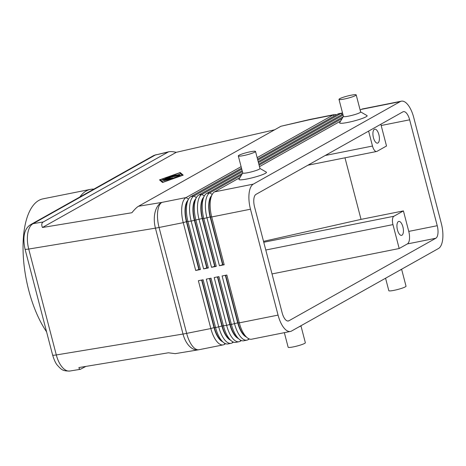 <?xml version="1.0" encoding="UTF-8"?>
<svg xmlns="http://www.w3.org/2000/svg" width="466" height="466" viewBox="0 0 466 466"><rect width="100%" height="100%" fill="white"/><g stroke="black" fill="none" stroke-linecap="round" stroke-linejoin="round"><path stroke-width="0.7" d="M25.024 249.065A8.895 1.095 -14.6 0 0 25.03 249.1A8.895 1.095 -14.6 0 0 25.356 249.293A8.895 1.095 -14.6 0 0 28.717 249.048C27.296 243.403 26.993 238.091 27.809 233.117C28.717 228.235 30.5 225.072 33.156 223.633A8.895 7.992 -119.3 0 0 31.053 224.408A8.895 7.992 -119.3 0 0 31.024 224.42A8.895 7.992 -119.3 0 0 30.523 224.729M31.024 224.42L153.157 155.825A8.895 7.992 60.7 0 1 153.174 155.819A8.895 7.992 60.7 0 1 155.289 155.038L168.599 151.811C170.41 151.409 172.968 151.578 176.27 152.318L274.637 129.793M85.895 366.398L80.385 369.299L69.859 371.035C67.576 371.367 65.269 370.353 62.939 367.994C60.027 364.895 57.813 360.544 56.304 354.946L28.717 249.048L155.428 228.148A21.343 2.627 -14.6 0 0 157.193 227.839A21.343 2.627 -14.6 0 0 159.063 227.478L183.249 222.649L195.703 270.472L200.45 269.523L187.99 221.7A21.343 8.988 -101.3 0 1 186.61 205.867A21.343 8.988 -101.3 0 1 188.363 199.396A21.343 8.988 -101.3 0 1 190.815 196.617L241.499 168.156M80.385 369.299L79.319 368.973L78.911 367.552L168.372 352.791L175.216 353.653L198.283 349.85A21.343 12.64 -99.4 0 1 190.245 346.995A21.343 12.64 -99.4 0 1 183.016 334.04L56.304 354.946A8.895 1.095 165.4 0 1 52.943 355.191A8.895 1.095 165.4 0 1 52.611 354.999L25.03 249.1M280.916 126.269L308.818 119.879A21.343 4.963 -102.9 0 1 309.389 119.57L280.916 126.269L138.495 206.257C136.806 207.23 134.604 209.391 131.89 212.735L42.429 227.495C41.346 224.775 41.62 222.934 43.256 221.967L168.599 151.811M241.499 175.024L209.799 192.825A21.343 8.988 78.7 0 0 205.593 202.069A21.343 8.988 78.7 0 0 206.974 217.907L219.434 265.731L222.602 264.752L210.143 216.929A18.85 7.939 -101.3 0 1 208.919 202.943A18.85 7.939 -101.3 0 1 211.599 195.598M219.434 265.731L224.181 264.781L211.721 216.958L250.481 209.217A21.343 8.988 -101.3 0 1 249.094 193.378A21.343 8.988 -101.3 0 1 253.3 184.134L214.546 191.881L239.955 177.604M212.088 194.654L210.783 197.165A18.85 7.939 78.7 0 0 209.234 202.879A18.85 7.939 78.7 0 0 210.457 216.865L211.721 216.958A21.343 8.988 -101.3 0 1 210.335 201.126A21.343 8.988 -101.3 0 1 212.088 194.654A21.343 8.988 -101.3 0 1 214.546 191.881M360.154 110.093L361.47 109.353A21.343 8.988 -101.3 0 1 362.63 108.922L401.389 101.18A21.343 8.988 -101.3 0 1 407.564 104.372A21.343 8.988 -101.3 0 1 413.732 117.519L441.314 223.418A21.343 8.988 -101.3 0 1 442.7 239.256A21.343 8.988 -101.3 0 1 438.494 248.5L291.565 331.023A21.343 8.988 -101.3 0 1 290.405 331.454A21.343 8.988 -101.3 0 1 284.231 328.262A21.343 8.988 -101.3 0 1 278.062 315.109L239.303 322.856L226.849 275.033L222.101 275.977L234.561 323.806A21.343 8.988 78.7 0 0 240.724 336.953A21.343 8.988 78.7 0 0 246.904 340.145A21.343 8.988 78.7 0 0 248.063 339.714L249.351 338.992M361.47 109.353L400.23 101.611A21.343 8.988 -101.3 0 1 401.389 101.18M336.452 114.822A21.343 8.988 78.7 0 0 334.157 114.613A21.343 8.988 78.7 0 0 332.998 115.044L257.139 157.648M242.407 171.651L201.889 194.409A21.343 8.988 78.7 0 0 197.683 203.654A21.343 8.988 78.7 0 0 199.064 219.486L211.523 267.309L214.692 266.336L202.232 218.513A18.85 7.939 -101.3 0 1 201.009 204.522A18.85 7.939 -101.3 0 1 203.689 197.176M211.523 267.309L216.271 266.366L203.811 218.542A21.343 8.988 -101.3 0 1 202.425 202.704A21.343 8.988 -101.3 0 1 204.178 196.233A21.343 8.988 -101.3 0 1 206.636 193.46L242.53 173.3M204.178 196.233L202.873 198.743A18.85 7.939 78.7 0 0 201.324 204.458A18.85 7.939 78.7 0 0 202.547 218.449L215.007 266.272L216.271 266.366M241.755 169.152L193.978 195.988A21.343 8.988 78.7 0 0 189.773 205.232A21.343 8.988 78.7 0 0 191.153 221.07L203.613 268.894L206.782 267.915L194.322 220.092A18.85 7.939 -101.3 0 1 193.099 206.1A18.85 7.939 -101.3 0 1 195.778 198.761M203.613 268.894L208.36 267.944L195.901 220.121A21.343 8.988 -101.3 0 1 194.52 204.283A21.343 8.988 -101.3 0 1 196.268 197.817A21.343 8.988 -101.3 0 1 198.726 195.038L242.145 170.649M196.268 197.817L194.963 200.328A18.85 7.939 78.7 0 0 193.419 206.042A18.85 7.939 78.7 0 0 194.637 220.028L207.096 267.851L208.36 267.944M241.108 166.653L186.068 197.567A21.343 8.988 78.7 0 0 181.862 206.811A21.343 8.988 78.7 0 0 183.249 222.649L186.412 221.67A18.85 7.939 -101.3 0 1 185.188 207.685A18.85 7.939 -101.3 0 1 187.868 200.339M257.529 159.151L337.745 114.094A21.343 8.988 -101.3 0 1 338.898 113.663L342.067 113.028A21.343 8.988 78.7 0 0 340.908 113.465L257.791 160.147M342.522 112.97A21.343 8.988 78.7 0 0 342.067 113.028M188.363 199.396L187.052 201.906A18.85 7.939 78.7 0 0 185.509 207.62A18.85 7.939 78.7 0 0 186.732 221.606L199.186 269.43L200.45 269.523M225.352 275.33L237.724 322.827A18.85 7.939 78.7 0 0 243.17 334.442A18.85 7.939 78.7 0 0 246.264 336.941M290.405 331.454L251.652 339.201A21.343 8.988 -101.3 0 1 247.079 337.623A21.343 8.988 -101.3 0 1 245.471 336.003A21.343 8.988 -101.3 0 1 239.303 322.856L238.044 322.763L225.672 275.266M247.079 337.623L244.912 335.811A18.85 7.939 -101.3 0 1 243.491 334.378A18.85 7.939 -101.3 0 1 238.044 322.763L231.398 324.435L218.938 276.612L214.191 277.561L226.651 325.385A21.343 8.988 78.7 0 0 232.814 338.532A21.343 8.988 78.7 0 0 238.994 341.729A21.343 8.988 78.7 0 0 240.153 341.298L241.44 340.57M238.994 341.729L235.831 342.359A21.343 8.988 -101.3 0 1 231.264 340.786A21.343 8.988 -101.3 0 1 229.651 339.166A21.343 8.988 -101.3 0 1 223.488 326.014L211.028 278.19L206.281 279.14L218.74 326.963A21.343 8.988 78.7 0 0 224.903 340.116A21.343 8.988 78.7 0 0 231.084 343.308L227.921 343.943A21.343 8.988 -101.3 0 1 223.354 342.364A21.343 8.988 -101.3 0 1 221.74 340.745A21.343 8.988 -101.3 0 1 215.577 327.598L203.118 279.775L198.37 280.718L210.83 328.547A21.343 8.988 78.7 0 0 216.999 341.695A21.343 8.988 78.7 0 0 223.173 344.887A21.343 8.988 78.7 0 0 224.332 344.456L225.626 343.733M231.084 343.308A21.343 8.988 78.7 0 0 232.243 342.877L233.536 342.149M217.447 276.909L229.814 324.406A18.85 7.939 78.7 0 0 235.266 336.021A18.85 7.939 78.7 0 0 238.359 338.526M246.904 340.145L243.741 340.78A21.343 8.988 -101.3 0 1 239.169 339.207A21.343 8.988 -101.3 0 1 237.561 337.588A21.343 8.988 -101.3 0 1 231.398 324.435L230.134 324.342L217.762 276.845M239.169 339.207L237.002 337.39A18.85 7.939 -101.3 0 1 235.58 335.957A18.85 7.939 -101.3 0 1 230.134 324.342L226.651 325.385L222.224 325.926L209.851 278.429M209.537 278.493L221.909 325.984A18.85 7.939 78.7 0 0 227.356 337.605A18.85 7.939 78.7 0 0 230.449 340.104M231.264 340.786L229.091 338.968A18.85 7.939 -101.3 0 1 227.67 337.541A18.85 7.939 -101.3 0 1 222.224 325.926L215.577 327.598L214.313 327.505L201.941 280.008M201.627 280.072L213.999 327.569A18.85 7.939 78.7 0 0 219.445 339.184A18.85 7.939 78.7 0 0 222.538 341.683M223.354 342.364L221.181 340.553A18.85 7.939 -101.3 0 1 219.76 339.12A18.85 7.939 -101.3 0 1 214.313 327.505L210.83 328.547L186.65 333.376L159.063 227.478A21.343 8.988 78.7 0 1 157.677 211.646A21.343 8.988 78.7 0 1 161.888 202.401L138.495 206.257M409.649 119.814L437.236 225.713A10.671 4.491 -101.3 0 1 435.821 238.248L288.897 320.777A10.671 4.491 -101.3 0 1 288.314 320.992A10.671 4.491 -101.3 0 1 282.146 312.82L254.558 206.921A10.671 4.491 -101.3 0 1 255.974 194.38L402.898 111.857A10.671 4.491 -101.3 0 1 403.48 111.642A10.671 4.491 -101.3 0 1 409.649 119.814L381.176 125.505L386.512 145.998L376.994 151.351A7.112 2.994 -101.3 0 1 376.604 151.491A7.112 2.994 -101.3 0 1 374.548 150.431A7.112 2.994 -101.3 0 1 372.491 146.044L325.216 155.493M265.789 250.021L392.955 224.612A7.112 2.994 -101.3 0 1 392.494 219.335A7.112 2.994 -101.3 0 1 393.898 216.253L263.762 242.256M373.435 137.686A7.112 2.994 -101.3 0 1 374.757 129.181A7.112 2.994 -101.3 0 1 378.875 134.627A7.112 2.994 -101.3 0 1 377.547 143.132A7.112 2.994 -101.3 0 1 373.435 137.686M397.457 229.919A7.112 2.994 -101.3 0 1 398.785 221.414A7.112 2.994 -101.3 0 1 402.898 226.86A7.112 2.994 -101.3 0 1 401.57 235.365A7.112 2.994 -101.3 0 1 397.457 229.919M255.525 151.438L259.97 168.523A8.895 1.095 165.4 0 1 259.277 169.181A8.895 1.095 165.4 0 1 249.764 172.28A8.895 1.095 165.4 0 1 242.763 173.002L238.312 155.924A8.895 1.095 165.4 0 1 239.006 155.26A8.895 1.095 165.4 0 1 248.518 152.161A8.895 1.095 165.4 0 1 255.525 151.438A8.895 1.095 165.4 0 1 254.826 152.102A8.895 1.095 165.4 0 1 245.314 155.201A8.895 1.095 165.4 0 1 238.312 155.924M259.952 168.453L266.307 172.117A14.23 1.753 165.4 0 1 265.358 173.358A14.23 1.753 165.4 0 1 249.304 178.507A14.23 1.753 165.4 0 1 238.982 179.235L242.745 172.938M338.986 99.38L343.436 116.459A8.895 1.095 -14.6 0 0 350.438 115.737A8.895 1.095 -14.6 0 0 359.95 112.638A8.895 1.095 -14.6 0 0 360.643 111.974L356.193 94.895A8.895 1.095 -14.6 0 0 349.191 95.617A8.895 1.095 -14.6 0 0 339.679 98.716A8.895 1.095 -14.6 0 0 338.986 99.38A8.895 1.095 -14.6 0 0 345.988 98.658A8.895 1.095 -14.6 0 0 355.5 95.559A8.895 1.095 -14.6 0 0 356.193 94.895M360.544 111.863L366.981 115.574A14.23 1.753 165.4 0 1 366.031 116.815A14.23 1.753 165.4 0 1 349.978 121.964A14.23 1.753 165.4 0 1 339.656 122.692L343.465 116.308M300.879 325.792L300.873 325.804A8.895 1.095 165.4 0 1 300.209 326.317A8.895 1.095 165.4 0 1 298.712 327.01M300.902 325.658L305.352 342.737A8.895 1.095 165.4 0 1 304.653 343.395A8.895 1.095 165.4 0 1 295.147 346.5A8.895 1.095 165.4 0 1 288.139 347.222L284.347 332.666M399.385 270.466A8.895 1.095 -14.6 0 0 400.882 269.773A8.895 1.095 -14.6 0 0 401.541 269.261L401.552 269.249M385.568 278.225L388.813 290.673A8.895 1.095 -14.6 0 0 395.82 289.957A8.895 1.095 -14.6 0 0 405.327 286.852A8.895 1.095 -14.6 0 0 406.026 286.194L401.605 269.22M93.916 189.097L93.095 189.103A76.476 32.201 78.7 0 0 90.456 189.365L43 198.848A76.476 32.201 78.7 0 0 38.853 200.397A76.476 32.201 78.7 0 0 23.3 256.253A76.476 32.201 78.7 0 0 46.571 331.798M90.456 189.365A76.476 32.201 78.7 0 0 86.315 190.914A76.476 32.201 78.7 0 0 79.861 196.99M272.016 273.932L399.187 248.524L407.348 243.939A10.671 4.491 78.7 0 0 408.758 231.398L403.422 210.906L393.898 216.253M392.955 224.612L399.187 248.524M381.176 125.505A10.671 4.491 78.7 0 0 380.815 124.265M368.606 131.121L372.491 146.044M403.422 210.906L361.028 219.375L263.529 241.359M344.986 157.811L361.028 219.375M250.481 209.217L278.062 315.109M195.703 270.472L198.871 269.494L186.412 221.67L191.153 221.07L202.547 218.449L203.811 218.542L210.457 216.865L222.917 264.694L224.181 264.781M258.181 161.644L342.819 114.106M343.081 115.108L258.444 162.646M258.834 164.143L343.197 116.756M342.172 118.481L259.09 165.139M199.186 269.43L198.871 269.494M207.096 267.851L206.782 267.915M215.007 266.272L214.692 266.336M259.48 166.642L340.629 121.061M400.23 101.611L253.3 184.134M222.917 264.694L222.602 264.752M175.21 175.641L179.398 174.371L179.864 174.779L178.664 175.199L168.296 177.196L171.826 175.886L173.201 175.618L170.865 176.509L176.305 175L175.274 175.874M179.142 175.082L178.577 175.216M163.805 180.627L171.272 178.961L163.805 180.627M160.415 179.707L163.199 182.101L182.311 175.333L179.526 172.933L160.415 179.707L160.589 180.389L162.879 182.357M180.202 172.548L183.22 175.146L162.518 182.486L159.5 179.888L180.202 172.548L180.383 173.236L180.022 173.364M160.56 180.26L160.118 180.418M182.783 175.303L180.383 173.236M173.445 177.96L179.422 175.845L180.447 175.764L173.224 178.251L162.855 180.255L173.509 178.187M168.016 177.814L170.172 177.756L165.972 178.961L172.793 177.849L162.389 179.853L167.527 178.286L165.11 178.327L180.33 175.181L168.016 177.814L168.15 178.338M168.133 178.268L167.556 178.379M42.429 227.495L176.27 152.318M43.256 221.967L33.156 223.633L155.289 155.038L167.335 152.277M188.462 199.209L186.068 197.567L161.888 202.401A21.343 12.64 -99.4 0 0 155.108 212.117A21.343 12.64 -99.4 0 0 155.428 228.148L183.016 334.04A21.343 2.627 165.4 0 0 184.781 333.738A21.343 2.627 165.4 0 0 186.65 333.376A21.343 8.988 78.7 0 0 192.813 346.529A21.343 8.988 78.7 0 0 198.994 349.721L223.173 344.887M206.636 193.46L209.799 192.825L212.187 194.468M334.157 114.613L309.972 119.442A21.343 8.988 78.7 0 0 308.818 119.879L332.998 115.044L334.372 115.987M198.726 195.038L201.889 194.409L204.277 196.046M190.815 196.617L193.978 195.988L196.372 197.631M337.745 114.094L340.908 113.465L342.283 114.409M437.236 225.713L408.758 231.398M435.821 238.248L407.348 243.939M288.897 320.777L287.697 321.016M224.915 343.419L224.332 344.456M232.825 341.84L232.243 342.877M240.736 340.262L240.153 341.298M248.64 338.677L248.063 339.714M174.651 175.385L174.802 175.967M179.398 174.371L179.55 174.954M166.315 177.913L166.42 178.315M307.886 165.22L376.604 151.491M153.174 155.825L156.157 154.665M309.972 119.442A21.343 21.343 0 0 0 309.389 119.57M31.059 224.414C24.448 228.078 22.356 236.745 25.036 249.1M69.877 371.029C62.607 371.122 61.564 369.818 57.213 365.088C55.588 363.148 54.056 359.787 52.617 354.999M198.283 349.85A21.343 21.343 0 0 0 198.994 349.721"/></g></svg>
